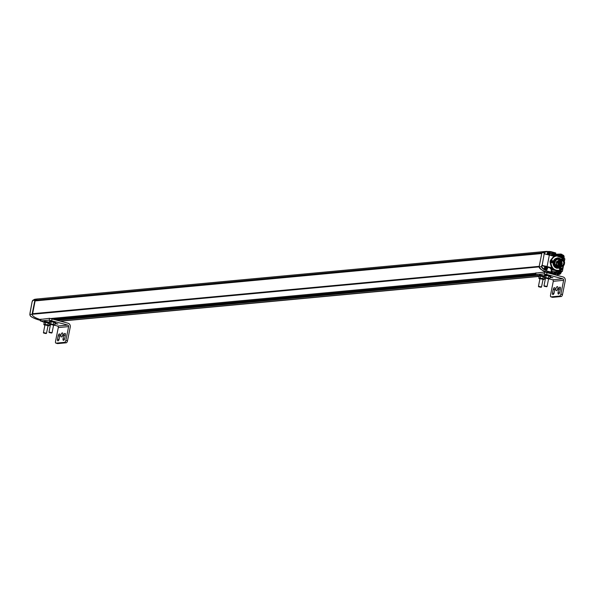 <?xml version="1.0" encoding="UTF-8"?>
<svg xmlns="http://www.w3.org/2000/svg" width="595" height="595" viewBox="0 0 595 595"><rect width="100%" height="100%" fill="white"/><g stroke="black" fill="none" stroke-linecap="round" stroke-linejoin="round"><path stroke-width="0.89" d="M32.628 313.736L35.105 300.914L541.755 253.552M544.693 251.529L541.762 252.801L32.628 300.43L34.703 299.285L37.016 298.988L34.912 300.185L35.447 300.884M32.271 313.766L539.189 266.382L32.271 313.766L32.093 314.257C32.309 316.109 34.993 317.856 40.163 319.515L40.698 319.664L40.163 319.515C34.993 317.856 32.309 316.109 32.093 314.257L34.912 300.185L37.306 298.958L544.299 251.559M561.531 271.469L561.189 272.622L559.397 274.459L557.069 274.764A2.514 2.209 -95.3 0 1 556.273 274.704L553.283 273.856L553.439 272.874L557.084 272.622L556.905 273.477L553.201 273.7L556.273 274.704L555.447 274.778M34.83 300.579L541.822 253.18L541.904 252.786L539.092 266.865C540.959 269.795 543.652 271.543 547.162 272.116C541.993 270.457 539.301 268.709 539.092 266.865L539.174 266.463L32.175 313.863M548.806 272.897L551.825 272.473L549.512 271.811L547.162 272.116L549.616 272.815L546.232 272.205M551.26 270.837L554.637 271.789L554.547 272.8L554.637 271.789L551.26 270.837L554.361 271.714L554.146 272.822M554.525 254.504L560.758 254.035L562.067 254.4L560.758 254.035L560.706 254.764L561.546 255.262L557.969 255.679L557.017 255.151L557.084 254.266L556.935 254.995L557.634 255.582M32.547 313.714L539.196 266.344M545.779 266.724A1.569 1.383 84.7 0 0 544.351 268.419A1.569 1.383 84.7 0 0 546.069 269.818M546.418 266.731A1.569 1.383 -95.3 0 1 546.262 269.818A1.569 1.383 -95.3 0 1 545.972 266.686A1.569 1.383 -95.3 0 1 546.418 266.731M546.656 267.46L547.08 268.598L546.21 269.2L545.444 268.129L546.366 267.281L546.679 268.1M546.612 267.981L547.028 268.583L545.987 269.096L545.518 267.899L546.247 267.884L546.344 267.326L546.455 268.204L547.08 268.233M546.232 267.869L546.292 267.363M545.608 267.817L545.994 267.995M546.046 268.375L545.474 268.144M545.994 269.133L546.128 268.494M546.485 268.598L546.106 269.126M546.991 268.665L546.411 268.449M548.761 251.789A1.569 1.383 84.7 0 0 547.727 254.437M548.307 254.593A1.569 1.383 -95.3 0 1 549.408 251.804A1.569 1.383 -95.3 0 1 549.349 254.876M549.639 252.533L550.063 253.671L549.192 254.266L548.426 253.202L549.349 252.354L549.661 253.165M549.594 253.054L550.011 253.656L548.969 254.169L548.501 252.972L549.23 252.957L549.326 252.399L549.438 253.277L550.063 253.306M549.349 252.354L549.014 253.054M548.478 252.957L549.103 252.987M549.029 253.44L548.508 253.292M548.925 254.087L549.111 253.567M549.475 253.671L549.163 254.221M549.973 253.738L549.43 253.656M553.506 252.384A1.569 1.383 -95.3 0 1 553.35 255.478A1.569 1.383 -95.3 0 1 553.053 252.347A1.569 1.383 -95.3 0 1 553.506 252.384M552.859 252.377A1.569 1.383 84.7 0 0 551.439 254.072A1.569 1.383 84.7 0 0 553.149 255.478M553.662 253.001L553.744 253.12A2.648 1.197 105.9 0 1 553.692 253.634L554.19 254.132L553.573 254.251A2.648 1.197 105.9 0 1 553.41 254.779L553.03 254.675A2.648 1.197 -74.1 0 0 553.194 254.147L552.577 253.544L553.313 253.53A2.648 1.197 -74.1 0 0 553.357 253.009L553.692 253.634M553.744 253.12L553.499 253.649L554.109 254.243L553.075 254.749L552.599 253.552L553.328 253.544L553.447 252.942M553.127 254.028L552.606 253.872M553.03 254.675L553.127 253.998M553.573 254.251L553.186 254.786L553.476 254.162M554.079 254.318L553.625 254.147M554.161 253.887L553.759 253.753M559.382 271.06A1.569 1.383 -95.3 0 1 559.635 274.198A1.569 1.383 -95.3 0 1 558.37 273.514M563.13 266.761L562.379 271.372L561.397 271.558L561.197 272.636L558.631 274.399L557.24 273.96L558.177 273.841L558.579 272.123L558.214 273.841A1.569 1.383 84.7 0 0 559.441 274.198M559.955 271.722L560.029 271.841A2.648 1.197 105.9 0 1 559.984 272.354L560.505 272.726L559.865 272.971A2.648 1.197 105.9 0 1 559.694 273.507L559.315 273.395A2.648 1.197 -74.1 0 0 559.479 272.867L558.817 272.51L559.605 272.25A2.648 1.197 -74.1 0 0 559.65 271.729L559.984 272.354M560.029 271.841L559.791 272.369L560.401 272.964L559.36 273.469L559.501 272.874L558.839 272.517L559.687 271.707M559.605 272.25L559.664 271.744M559.315 273.395L559.501 272.874L558.898 272.592M559.865 272.971L559.553 273.522M560.364 273.046L559.917 272.867M560.453 272.607L560.051 272.473M561.754 266.114A3.302 2.901 -95.3 0 1 561.606 266.136A3.302 2.901 -95.3 0 1 558.415 263.116A3.302 2.901 -95.3 0 1 560.996 259.561A3.302 2.901 -95.3 0 1 561.144 259.546M562.238 259.621A3.302 2.901 -95.3 0 1 564.499 263.087A3.302 2.901 -95.3 0 1 561.911 266.106A3.302 2.901 -95.3 0 1 558.712 263.087A3.302 2.901 -95.3 0 1 561.293 259.532A3.302 2.901 -95.3 0 1 562.238 259.621M561.1 265.318A2.581 2.261 -95.3 0 1 561.36 260.253A2.581 2.261 -95.3 0 1 561.836 265.385A2.581 2.261 -95.3 0 1 561.1 265.318M560.46 265.013A2.581 2.261 84.7 0 0 561.144 263.689M561.197 263.05A2.581 2.261 84.7 0 0 560.832 261.711M560.021 260.93L560.453 261.324L560.557 260.498M562.186 263.563L560.312 263.764L560.341 263.146M562.03 255.21A1.569 1.383 -95.3 0 1 564.075 256.713A1.569 1.383 -95.3 0 1 562.87 258.163M563.234 255.813A2.648 1.197 105.9 0 1 563.19 256.333L563.681 256.824L563.063 256.951A2.648 1.197 105.9 0 1 562.9 257.479L562.52 257.367A2.648 1.197 -74.1 0 0 562.684 256.839L562.044 256.363L562.803 256.222A2.648 1.197 -74.1 0 0 562.855 255.701L563.249 256.445M563.19 256.333L563.606 256.936L562.565 257.449L562.096 256.252L562.818 256.237L562.915 255.679L563.034 256.557L563.651 256.586M562.803 256.222L562.9 255.679M562.186 256.162L562.572 256.348M562.617 256.728L562.096 256.571M562.572 257.486L562.617 256.69M563.063 256.951L562.766 257.471M563.651 256.951L562.982 256.802M558.311 273.745L556.823 273.328L556.942 272.711L553.476 272.882L553.201 273.7L552.034 273.812M544.105 253.656L544.313 252.592L541.904 252.786L544.641 251.529L546.998 251.395L555.723 252.957L555.581 253.849L554.733 253.641M554.436 254.891L554.681 253.723L554.547 255.173L555.812 255.069L559.523 256.319M34.666 299.292L32.643 300.423L32.115 301.762L29.832 314.502L541.502 266.664L541.889 265.348L546.151 266.686M561.1 270.279L555.648 270.524L552.926 269.751L551.543 269.944L550.011 267.929L547.013 267.081M562.216 271.476L559.479 271.015L561.397 271.558L561.137 272.607M560.765 256.475L561.301 256.475L561.546 255.262M561.137 256.452L555.812 255.069L561.003 256.542L561.382 255.233L560.616 254.891L560.661 254.125L557.084 254.266M554.518 255.054L554.904 255.129M553.454 252.369L546.991 251.395L544.485 252.615C547.236 251.179 550.226 251.112 553.447 252.414M541.718 265.601L542.134 265.482L544.18 253.887M554.347 271.818L558.125 271.506L554.309 271.982M558.296 271.528L557.887 272.726L558.132 271.223L555.648 270.524C552.725 269.49 551.015 267.259 550.531 263.83L550.174 262.596L550.68 260.089L551.461 259.175C553.194 256.378 555.559 255.307 558.556 255.954L561.04 256.549M553.283 255.991L554.547 255.173M558.579 272.123L560.497 270.799L562.141 271.424M562.126 258.081L562.558 258.252M564.365 261.264L564.878 258.877L562.989 258.312L561.777 256.103L562.156 254.541L561.829 256.118M553.878 255.686L555.715 255.084L555.061 255.798L553.395 256.133L544.276 253.797M541.889 265.348L551.104 267.586L552.926 269.751L551.863 269.944L551.223 269M549.654 272.815L551.863 272.473L552.034 271.692L551.268 271.365L552.086 271.714L551.967 272.369L549.601 271.684C546.232 271.119 543.585 269.453 541.673 266.686L541.881 265.623L545.712 266.709M558.943 264.708C562.059 267.281 563.926 266.396 564.558 262.06C560.683 257.903 558.809 258.788 558.943 264.708M563.584 260.275L562.528 258.349L558.809 256.17C555.909 255.545 553.625 256.579 551.952 259.286L550.501 261.25L550.702 263.816A7.393 6.486 84.7 0 0 557.85 270.591A7.393 6.486 84.7 0 0 557.939 270.584M558.876 268.122L556.407 268.211C551.364 263.258 552.034 259.926 558.4 258.215M560.52 269.84A1.131 0.997 84.7 0 0 560.401 267.579A1.131 0.997 -95.3 0 1 560.52 269.84A1.131 0.997 -95.3 0 1 559.687 267.921M561.442 259.13A1.131 0.997 -95.3 0 1 563.153 259.77M551.684 262.745A1.131 0.997 -95.3 0 1 551.796 260.521A1.131 0.997 -95.3 0 1 552.011 262.774A1.131 0.997 -95.3 0 1 551.684 262.745M563.145 259.762A1.131 0.997 84.7 0 0 562.059 258.795M552.004 262.774A1.131 0.997 84.7 0 0 551.796 260.521M560.007 268.598A0.469 0.417 84.7 0 0 560.453 269.178A0.469 0.417 84.7 0 0 560.364 268.241A0.469 0.417 84.7 0 0 560.007 268.598M551.491 261.532A0.469 0.417 84.7 0 0 551.937 262.12A0.469 0.417 84.7 0 0 551.855 261.183A0.469 0.417 84.7 0 0 551.491 261.532M560.706 266.761A4.5 3.949 -95.3 0 1 558.72 267.601A4.5 3.949 -95.3 0 1 557.433 267.482A4.5 3.949 -95.3 0 1 554.354 262.759A4.5 3.949 -95.3 0 1 557.887 258.647A4.5 3.949 -95.3 0 1 559.992 259.115M558.497 267.616A4.5 3.949 84.7 0 0 559.27 267.4M558.467 258.751A4.5 3.949 84.7 0 0 557.656 258.676M556.89 258.892A4.396 3.86 -95.3 0 1 557.441 258.795A4.396 3.86 -95.3 0 1 557.664 258.78M558.482 267.512A4.396 3.86 -95.3 0 1 558.259 267.542A4.396 3.86 -95.3 0 1 557.701 267.549M560.52 266.776A4.396 3.86 -95.3 0 1 558.705 267.505A4.396 3.86 -95.3 0 1 557.448 267.386A4.396 3.86 -95.3 0 1 554.443 262.767A4.396 3.86 -95.3 0 1 557.887 258.751A4.396 3.86 -95.3 0 1 559.821 259.137M558.906 266.85A3.771 3.31 -95.3 0 1 558.645 266.887A3.771 3.31 -95.3 0 1 555.001 263.436A3.771 3.31 -95.3 0 1 557.946 259.368A3.771 3.31 -95.3 0 1 558.415 259.368M561.159 266.292L560.2 266.738M559.062 259.271L558.928 266.657L559.917 266.761M559.895 266.768L558.668 266.679L559.047 259.271M558.913 259.279L558.631 266.686L559.769 266.783M559.597 266.791L558.37 266.709L558.742 259.301M559.315 266.82L558.073 266.738L556.02 264.582L558.333 266.709L559.426 266.813M560.014 266.753L558.965 266.649L559.211 259.249M560.795 266.649L559.27 266.627L559.479 259.227L559.233 266.627L559.895 266.738M559.813 259.197L559.545 266.62L559.776 259.197M561.955 259.554L561.74 266.56M562.535 259.725L560.148 266.56L563.063 265.839M561.762 259.197L560.713 259.115L560.445 266.538C563.301 266.768 564.67 265.273 564.558 262.06M561.308 266.144L560.624 259.621M561.167 266.136L560.483 259.658M561.018 266.121L560.334 259.71M560.869 266.099L556.913 262.298M557.098 261.577L560.192 259.77M560.713 266.062L557.106 264.812M556.779 264.128L556.608 262.328M556.801 261.607L560.044 259.837M560.564 266.017L556.808 264.842M556.481 264.158L556.31 262.35M556.504 261.629L559.902 259.918M560.445 266.538L558.467 265.043L557.775 262.685L558.355 260.625L560.378 259.16M562.944 265.913L560.148 266.56M37.835 319.649L40.148 320.303L37.835 319.649C29.638 316.6 30.271 315.945 29.817 314.502L29.817 314.502C30.01 316.25 32.68 317.968 37.842 319.649L38.028 319.641C36.317 318.913 36.831 318.883 39.56 319.545L36.853 319.113M29.973 313.201L32.093 301.866M38.571 319.604L37.455 319.262L39.032 319.493L38.117 319.634C36.548 318.98 36.994 318.95 39.471 319.552L37.135 319.106M38.251 319.589L37.73 319.463L38.199 319.411M38.415 319.612L37.611 319.195M38.504 319.612L37.663 319.359M53.409 325.115L50.545 324.394L53.409 325.115M53.543 325.316A2.417 0.372 -168.7 0 0 54.13 325.324A2.417 0.372 -168.7 0 0 54.316 325.287A2.417 0.372 -168.7 0 0 54.093 324.93A2.417 0.372 -168.7 0 0 52.018 324.342A2.417 0.372 -168.7 0 0 49.987 324.141A2.417 0.372 -168.7 0 0 49.757 324.372A2.417 0.372 -168.7 0 0 50.025 324.528A2.417 0.372 -168.7 0 0 50.463 324.699M50.233 321.754L50.285 321.739A2.417 0.372 11.3 0 1 50.285 321.739A2.417 0.372 11.3 0 1 50.471 321.709A2.417 0.372 11.3 0 1 52.509 321.91A2.417 0.372 11.3 0 1 54.576 322.497A2.417 0.372 11.3 0 1 54.844 322.654A2.417 0.372 11.3 0 1 54.874 322.676M54.13 325.324L54.837 325.049L53.431 324.401L50.694 323.873L49.363 324L50.025 324.528M49.363 324L49.764 321.977L52.509 321.91L55.238 323.033L54.837 325.049M54.576 322.497L55.238 323.033A3.146 0.483 11.3 0 0 55.625 322.914L55.699 322.564M55.625 322.914A3.146 0.483 11.3 0 0 53.364 321.977A3.146 0.483 11.3 0 0 49.846 321.531A3.146 0.483 11.3 0 0 49.459 321.679A3.146 0.483 11.3 0 0 49.772 321.969L50.471 321.709M53.833 322.378L53.431 324.401M50.694 323.873L51.096 321.85M47.86 325.636L44.997 324.907L47.86 325.636M48.002 325.837A2.417 0.372 -168.7 0 0 48.582 325.837A2.417 0.372 -168.7 0 0 48.775 325.807A2.417 0.372 -168.7 0 0 48.545 325.45A2.417 0.372 -168.7 0 0 46.477 324.863A2.417 0.372 -168.7 0 0 44.439 324.662A2.417 0.372 -168.7 0 0 44.209 324.892A2.417 0.372 -168.7 0 0 44.476 325.049A2.417 0.372 -168.7 0 0 44.915 325.22M44.737 322.259L44.684 322.274A2.417 0.372 11.3 0 1 44.737 322.259A2.417 0.372 11.3 0 1 44.93 322.222A2.417 0.372 11.3 0 1 46.96 322.423A2.417 0.372 11.3 0 1 49.028 323.011A2.417 0.372 11.3 0 1 49.296 323.167A2.417 0.372 11.3 0 1 49.325 323.197M48.582 325.837L49.288 325.569L47.883 324.915L45.146 324.394L43.814 324.513L44.476 325.049M43.814 324.513L44.223 322.497L44.93 322.222L49.69 323.546M49.556 323.033A3.146 0.483 -168.7 0 0 44.305 322.044A3.146 0.483 -168.7 0 0 43.918 322.2A3.146 0.483 -168.7 0 0 44.231 322.49L44.93 322.222M49.564 324.208L49.288 325.569M48.284 322.899L47.883 324.915M45.146 324.394L45.547 322.371M49.459 321.679L49.586 321.069A3.146 0.483 11.3 0 1 49.973 320.921A3.146 0.483 11.3 0 1 53.483 321.367A3.146 0.483 11.3 0 1 55.752 322.304M49.675 322.423A3.146 0.483 -168.7 0 0 44.424 321.441A3.146 0.483 -168.7 0 0 44.037 321.59L45.398 321.456M54.524 325.212L57.447 326.045L67.793 325.078L49.206 320.14L40.661 320.936L43.918 322.2L44.037 321.59M55.201 323.204L57.916 324.052L55.09 323.792M49.586 321.069L50.947 320.943M67.793 325.078A1.257 1.101 -95.3 0 1 68.626 326.603L65.859 340.429L67.48 340.89L70.247 327.057A3.146 2.759 84.7 0 0 68.157 323.249L49.571 318.31L40.973 319.366M67.48 340.89A1.889 0.855 105.9 0 1 66.216 342.802L57.67 343.605A1.889 0.855 105.9 0 1 57.522 343.59L55.908 343.129A1.889 0.855 -74.1 0 1 55.521 341.396L58.288 327.57A1.257 1.101 84.7 0 0 57.447 326.045M62.951 334.249A2.075 0.937 -74.1 0 0 62.445 336.034M65.859 340.429A1.889 0.855 105.9 0 1 64.595 342.341L66.216 342.802M55.908 343.129A1.889 0.855 -74.1 0 0 56.056 343.144L64.595 342.341M59.121 339.15A1.696 0.766 105.9 0 1 57.849 340.861A1.696 0.766 105.9 0 1 57.499 339.299L58.228 335.647A1.696 0.766 105.9 0 1 59.5 333.936A1.696 0.766 105.9 0 1 59.85 335.491L59.121 339.15M64.662 338.629A1.696 0.766 105.9 0 1 63.39 340.34A1.696 0.766 105.9 0 1 63.048 338.786L63.777 335.126A1.696 0.766 105.9 0 1 65.048 333.416A1.696 0.766 105.9 0 1 65.391 334.978L64.662 338.629M62.297 332.903A2.075 0.937 105.9 0 1 62.46 332.917A2.075 0.937 105.9 0 1 62.795 335.171A2.075 0.937 105.9 0 1 61.322 336.911A2.075 0.937 105.9 0 1 60.943 334.829A2.075 0.937 105.9 0 1 62.297 332.903M59.143 319.084L59.225 318.667M57.7 318.808L58.793 319.121M49.229 332.56L49.162 332.084L52.055 332.776L49.229 332.56L51.661 333.044M43.688 333.081L43.621 332.598L46.507 333.289L43.688 333.081L46.113 333.564M548.412 278.839L545.548 278.11L548.412 278.839M548.545 279.04A2.417 0.372 -168.7 0 0 549.133 279.04A2.417 0.372 -168.7 0 0 549.326 279.01A2.417 0.372 -168.7 0 0 549.096 278.653A2.417 0.372 -168.7 0 0 547.021 278.066A2.417 0.372 -168.7 0 0 544.99 277.865A2.417 0.372 -168.7 0 0 544.76 278.096A2.417 0.372 -168.7 0 0 545.027 278.252A2.417 0.372 -168.7 0 0 545.466 278.423M545.265 275.47A2.417 0.372 11.3 0 1 545.288 275.463A2.417 0.372 11.3 0 1 545.481 275.433A2.417 0.372 11.3 0 1 547.512 275.634A2.417 0.372 11.3 0 1 549.579 276.221A2.417 0.372 11.3 0 1 549.847 276.377A2.417 0.372 11.3 0 1 549.877 276.4M549.133 279.04L549.84 278.772L548.434 278.125L545.697 277.597L544.365 277.724L545.027 278.252M544.365 277.724L544.775 275.701L547.512 275.634L550.241 276.757L549.84 278.772M549.579 276.221L550.241 276.757M544.775 275.701L545.481 275.433M548.835 276.102L548.434 278.125M545.697 277.597L546.098 275.574M542.863 279.36L540 278.631L542.863 279.36M543.004 279.561A2.417 0.372 -168.7 0 0 543.592 279.561A2.417 0.372 -168.7 0 0 543.778 279.531A2.417 0.372 -168.7 0 0 543.547 279.174A2.417 0.372 -168.7 0 0 541.48 278.586A2.417 0.372 -168.7 0 0 539.449 278.386A2.417 0.372 -168.7 0 0 539.219 278.616A2.417 0.372 -168.7 0 0 539.486 278.772A2.417 0.372 -168.7 0 0 539.918 278.943M539.725 275.991A2.417 0.372 11.3 0 1 539.747 275.983A2.417 0.372 11.3 0 1 539.933 275.946A2.417 0.372 11.3 0 1 541.963 276.147A2.417 0.372 11.3 0 1 544.038 276.734A2.417 0.372 11.3 0 1 544.306 276.891A2.417 0.372 11.3 0 1 544.336 276.92M543.592 279.561L544.299 279.293L542.885 278.639L540.156 278.118L538.825 278.237L539.486 278.772M538.825 278.237L539.226 276.221L539.933 275.946L544.7 277.27M544.559 276.757A3.146 0.483 -168.7 0 0 539.308 275.768A3.146 0.483 -168.7 0 0 538.921 275.924A3.146 0.483 -168.7 0 0 539.234 276.214L539.933 275.946M544.566 277.932L544.299 279.293M543.295 276.623L542.885 278.639M540.156 278.118L540.558 276.095M544.782 275.693A3.146 0.483 11.3 0 1 544.47 275.403L544.589 274.793A3.146 0.483 11.3 0 1 544.975 274.645A3.146 0.483 11.3 0 1 548.493 275.091A3.146 0.483 11.3 0 1 550.754 276.028L550.702 276.288M544.47 275.403A3.146 0.483 11.3 0 1 544.856 275.254A3.146 0.483 11.3 0 1 548.367 275.701A3.146 0.483 11.3 0 1 550.635 276.638A3.146 0.483 11.3 0 1 550.241 276.787M544.685 276.147A3.146 0.483 -168.7 0 0 539.427 275.165A3.146 0.483 -168.7 0 0 539.04 275.314L540.409 275.18M549.535 278.936L552.457 279.769L562.796 278.802L544.209 273.856L535.664 274.659L538.921 275.924L539.04 275.314M550.211 276.928L552.919 277.776L550.092 277.515M544.589 274.793L545.95 274.667M562.796 278.802A1.257 1.101 -95.3 0 1 563.629 280.327L560.869 294.153L562.483 294.614L565.25 280.781A3.146 2.759 84.7 0 0 563.16 276.972L544.574 272.034L535.976 273.09M562.483 294.614A1.889 0.855 105.9 0 1 561.219 296.526L552.681 297.329A1.889 0.855 105.9 0 1 552.532 297.314L550.911 296.853A1.889 0.855 -74.1 0 1 550.524 295.12L553.29 281.294A1.257 1.101 84.7 0 0 552.457 279.769M557.961 287.973A2.075 0.937 -74.1 0 0 557.456 289.758M560.869 294.153A1.889 0.855 105.9 0 1 559.605 296.065L561.219 296.526M550.911 296.853A1.889 0.855 -74.1 0 0 551.059 296.868L559.605 296.065M554.124 292.874A1.696 0.766 105.9 0 1 552.852 294.584A1.696 0.766 105.9 0 1 552.502 293.023L553.238 289.371A1.696 0.766 105.9 0 1 554.51 287.66A1.696 0.766 105.9 0 1 554.852 289.215L554.124 292.874M559.672 292.353A1.696 0.766 105.9 0 1 558.393 294.064A1.696 0.766 105.9 0 1 558.051 292.502L558.779 288.85A1.696 0.766 105.9 0 1 560.051 287.14A1.696 0.766 105.9 0 1 560.401 288.701L559.672 292.353M557.299 286.626A2.075 0.937 105.9 0 1 557.463 286.641A2.075 0.937 105.9 0 1 557.805 288.895A2.075 0.937 105.9 0 1 556.332 290.635A2.075 0.937 105.9 0 1 555.946 288.553A2.075 0.937 105.9 0 1 557.299 286.626M551.981 272.324L553.819 272.852M544.239 286.284L544.172 285.808L547.058 286.5L544.239 286.284L546.664 286.768M538.691 286.805L538.624 286.321L541.517 287.013L538.691 286.805L541.115 287.288M555.894 255.091L560.706 254.764L556.325 255.21M539.211 276.296L60.445 321.055M554.54 254.422L557.143 254.177M535.745 273.179L51.23 318.481M40.743 319.463L39.56 319.545M53.781 319.165L535.56 274.124M548.791 272.889L549.616 272.815M557.359 273.879L558.214 273.841L556.905 273.477L552.457 273.931M536.995 275.373L57.455 320.207M536.571 275.254L57.023 320.088M557.21 255.463L561.382 254.958M54.919 319.485L535.47 274.563L54.896 319.485M549.921 273.209L553.402 272.889M553.343 272.971L550.13 273.269M535.455 274.645L55.127 319.545M34.912 300.735L541.792 253.344M546.329 267.981L546.292 267.423M545.92 268.055L545.511 267.936M545.994 268.524L545.481 268.189M545.965 269.066L546.21 268.59M546.455 268.204L546.954 268.59M549.49 253.574L548.947 254.132M549.921 253.686L549.438 253.277M549.319 253.054L549.274 252.488M548.902 253.128L548.501 253.009M548.977 253.596L548.464 253.262M552.621 253.522L553.112 253.641M554.027 254.273L553.372 253.076M553 253.708L552.599 253.596M553.075 254.184L552.562 253.842M558.906 272.25L559.486 272.294M560.312 272.993L559.664 271.796M559.293 272.428L558.884 272.317M559.367 272.904L558.854 272.562M559.337 273.44L559.583 272.964M560.728 261.093L561.241 261.22L560.78 261.54M561.234 261.22L560.936 261.688L561.241 261.22M560.252 263.139L562.126 262.99L561.985 263.592L562.119 262.983L561.821 263.444M562.275 263.124L561.985 263.592L562.29 263.124M560.624 264.269L560.326 264.73L560.631 264.269M559.129 262.678L559.59 262.358L559.285 262.826M560.155 264.589L560.46 264.12M559.419 262.216L559.3 262.819M559.486 261.837L561.137 261.659L561.085 261.079M559.56 262.7L559.642 262.291L559.56 262.7M563.517 256.966L563.034 256.557M562.907 256.333L562.87 255.768M562.491 256.408L562.089 256.289M562.572 256.876L562.059 256.542M562.535 257.419L562.788 256.936M561.197 272.636L559.397 274.459L557.069 274.764M563.405 266.069L562.357 271.342M564.067 256.467L563.956 258.475M560.81 254.043L562.082 254.407M557.218 254.169L560.728 254.035M549.601 271.684L549.512 271.811C544.358 270.13 541.688 268.412 541.502 266.664L541.673 266.686M551.364 269.996L551.126 271.179L551.424 270.026L551.171 271.216L552.011 271.58L551.967 272.369M558.132 271.223L552.844 269.877L552.309 268.843L551.379 268.933A2.231 1.964 -95.3 0 0 550.092 267.802L550.011 267.929M557.552 272.755L557.098 272.629M558.712 274.273L557.508 273.931M564.841 258.847L564.268 261.064M564.142 257.836L564.06 256.4M561.382 271.722L560.334 271.409M564.075 256.69L564.097 257.799M562.096 254.868L562.565 255.002M554.763 253.634L555.626 253.715L555.73 252.957L553.424 252.302M553.811 252.518L555.73 252.957M544.47 253.782L549.378 254.883L544.47 253.782M542.134 265.482L547.117 266.456L549.378 254.883L553.372 256.021L549.378 254.883M544.648 253.79L544.485 252.615M562.989 258.312L564.878 258.877L564.387 261.317M553.529 256.058A2.231 1.964 -95.3 0 0 554.005 255.783L555.715 255.084M555.693 253.745L554.637 253.961L555.693 253.745L555.76 253.068M553.476 272.882L557.009 272.629M546.679 266.835L551.022 267.713A2.231 1.964 -95.3 0 1 552.309 268.843L552.465 268.784M550.531 263.83L550.702 263.816A3.146 2.759 -95.3 0 0 550.33 262.529L550.174 262.596M559.144 270.383A3.146 2.759 -95.3 0 1 559.88 270.45L559.798 270.576M561.658 269.215L560.52 270.472L561.873 269.185A1.763 1.547 -95.3 0 1 560.059 270.435L558.876 270.428A7.393 6.486 -95.3 0 1 558.028 270.576L558.876 270.428A3.146 2.759 -95.3 0 1 559.233 270.368A3.146 2.759 -95.3 0 1 560.059 270.435L559.88 270.45A1.763 1.547 84.7 0 0 560.431 270.472M560.497 270.799L560.408 270.926A1.696 1.488 -95.3 0 0 558.623 272.16M561.859 269.178A3.146 2.759 -95.3 0 1 562.387 268.01L563.517 265.734A7.393 6.486 -95.3 0 1 562.401 267.981M561.777 256.103L562.156 254.541M562.967 258.193L562.952 258.193A1.696 1.488 -95.3 0 1 561.829 256.133L562.967 258.193L564.692 258.684M556.563 255.865A7.393 6.486 84.7 0 0 556.474 255.88A7.393 6.486 84.7 0 0 551.617 259.242L551.461 259.175M556.474 255.88L556.652 255.857A7.393 6.486 -95.3 0 0 551.796 259.219L551.617 259.242A3.146 2.759 -95.3 0 1 550.799 260.186L550.68 260.089M550.799 260.186A1.763 1.547 84.7 0 0 550.33 262.529L550.509 262.514A1.763 1.547 -95.3 0 1 550.977 260.171L550.799 260.186M551.104 267.586L547.028 266.582M553.395 256.133L553.372 256.021A2.231 1.964 -95.3 0 0 553.997 256.073L553.372 256.021M555.061 255.798L554.934 255.701A2.231 1.964 -95.3 0 1 553.997 256.073M557.85 270.591L558.028 270.576A7.393 6.486 -95.3 0 1 550.881 263.801A3.146 2.759 -95.3 0 0 550.509 262.514L550.665 262.447M563.524 265.459L561.873 269.185L560.14 270.308M563.644 260.298L562.506 258.237A1.763 1.547 -95.3 0 1 563.644 260.201M562.528 258.349L562.506 258.237A3.146 2.759 -95.3 0 1 561.457 257.62M562.506 258.237L556.652 255.857A7.393 6.486 -95.3 0 1 561.442 257.598L561.427 257.687M551.952 259.286L551.796 259.219A3.146 2.759 -95.3 0 1 550.977 260.171L551.104 260.275M558.906 270.301C554.659 270.71 552.041 268.538 551.052 263.786M562.364 267.921L561.806 269.156M557.389 258.178A5.028 4.418 84.7 0 0 556.994 258.193A5.028 4.418 84.7 0 0 553.067 263.615A5.028 4.418 84.7 0 0 557.924 268.219A5.028 4.418 84.7 0 0 558.318 268.159M559.218 258.26A5.028 4.418 -95.3 0 1 560.75 259.063L559.226 258.26A5.028 4.418 -95.3 0 0 557.775 258.126L559.226 258.26M561.442 266.686A5.028 4.418 -95.3 0 1 558.712 268.144A5.028 4.418 -95.3 0 1 553.841 263.54A5.028 4.418 -95.3 0 1 557.775 258.126L556.994 258.193M561.338 266.694L557.351 267.876C552.019 268.152 554.592 255.27 559.255 258.371L560.683 259.108M32.413 301.494L32.643 300.438M39.471 319.552L38.66 319.604M52.085 318.682L51.72 320.512M68.626 326.603L58.288 327.57M40.661 320.936L41.025 319.106M49.206 320.14L49.571 318.31M57.67 343.605L56.056 343.144M63.048 338.786L64.505 339.195M65.279 335.55L63.777 335.126M57.499 339.299L58.957 339.715M59.731 336.071L58.228 335.647M547.088 272.406L546.723 274.236M563.629 280.327L553.29 281.294M535.664 274.659L536.028 272.83M544.209 273.856L544.574 272.034M552.681 297.329L551.059 296.868M558.051 292.502L559.508 292.918M560.282 289.274L558.779 288.85M552.502 293.023L553.96 293.439M554.741 289.795L553.238 289.371M60.802 321.159L539.182 276.437M555.804 274.883L556.994 274.771M554.547 254.415L557.18 254.169M53.803 319.173L535.56 274.131M549.906 273.209L553.439 272.874M545.875 269.855L546.262 269.818M545.578 266.724L545.972 266.686M548.568 251.797L548.954 251.759M552.956 255.508L553.35 255.478M552.666 252.377L553.053 252.347M553.082 253.649L553.38 253.024M559.248 274.228L559.635 274.198M559.679 261.391L560.453 261.324M560.155 264.768L560.698 264.202L559.702 264.173M559.337 262.841L559.315 262.209M562.178 263.563L562.126 262.99M562.156 255.076L562.543 255.039M563.495 265.809L562.379 271.372L561.435 271.565M554.525 255.062L555.812 255.069M559.925 270.881L558.638 272.153L558.214 273.841M557.932 268.219L561.494 266.634M557.887 258.751L557.441 258.795M558.705 267.505L558.259 267.542M558.645 266.887L559.166 266.835M557.946 259.368L558.616 259.308M30.033 313.439L29.817 314.502M40.43 321.025L40.795 319.195M52.055 332.776L53.602 325.041M48.969 332.159L50.516 324.424M46.507 333.289L48.054 325.562M43.428 332.679L44.967 324.944M550.635 276.638L550.754 276.028M535.433 274.749L535.798 272.919M547.058 286.5L548.605 278.765M543.979 285.883L545.518 278.148M541.517 287.013L543.057 279.286M538.43 286.396L539.977 278.668"/></g></svg>
